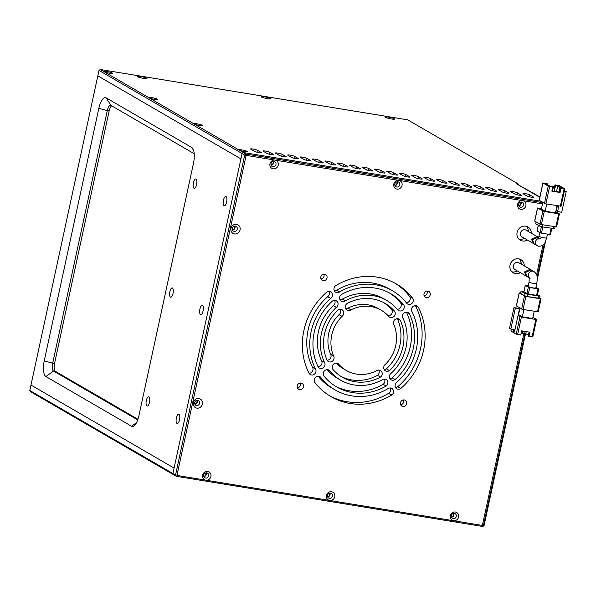 <?xml version="1.0" encoding="UTF-8"?>
<svg xmlns="http://www.w3.org/2000/svg" width="596" height="596" viewBox="0 0 596 596"><rect width="100%" height="100%" fill="white"/><g stroke="black" fill="none" stroke-linecap="round" stroke-linejoin="round"><path stroke-width="0.89" d="M203.698 475.057A2.697 2.488 120.1 0 0 204.823 477.791A2.697 2.488 120.1 0 0 208.652 475.869A2.697 2.488 120.1 0 0 207.527 473.127A2.697 2.488 120.1 0 0 203.698 475.057M206.097 472.829A2.697 2.488 -59.9 0 1 203.847 476.696M542.516 203.906L522.685 200.658A4.492 4.142 -59.9 0 1 525.873 205.687A4.492 4.142 -59.9 0 1 520.8 209.367A4.492 4.142 -59.9 0 1 517.619 204.339A4.492 4.142 -59.9 0 1 522.685 200.658L398.858 180.379A4.492 4.142 -59.9 0 1 402.047 185.408A4.492 4.142 -59.9 0 1 396.973 189.088A4.492 4.142 -59.9 0 1 393.792 184.06A4.492 4.142 -59.9 0 1 398.858 180.379L275.032 160.101A4.492 4.142 -59.9 0 1 278.22 165.129A4.492 4.142 -59.9 0 1 273.154 168.81A4.492 4.142 -59.9 0 1 269.966 163.773A4.492 4.142 -59.9 0 1 275.032 160.101L246.573 155.437L246.044 155.817L177.042 474.982L177.37 475.504L205.836 480.167A4.492 4.142 120.1 0 0 210.902 476.487A4.492 4.142 120.1 0 0 207.713 471.458A4.492 4.142 120.1 0 0 202.647 475.131A4.492 4.142 120.1 0 0 205.836 480.167L329.655 500.446A4.492 4.142 -59.9 0 1 326.474 495.418A4.492 4.142 -59.9 0 1 331.54 491.737A4.492 4.142 -59.9 0 1 334.728 496.766A4.492 4.142 -59.9 0 1 329.655 500.446L453.482 520.725A4.492 4.142 -59.9 0 1 450.3 515.696A4.492 4.142 -59.9 0 1 455.366 512.016A4.492 4.142 -59.9 0 1 458.555 517.045A4.492 4.142 -59.9 0 1 453.482 520.725L482.373 525.456L523.832 333.7L482.373 525.456L481.762 526.328L482.373 525.456L483.408 525.627L482.797 526.499L176.327 476.301L173.704 474.781L172.907 473.522L240.926 158.894L97.826 75.863L30.977 385.046L174.084 468.076L30.977 385.046L29.8 390.492L172.907 473.522L242.103 153.455L243.369 152.531L239.242 150.14A4.492 0.574 12.2 0 0 243.786 151.488A4.492 0.574 12.2 0 0 247.705 151.824A4.492 0.574 12.2 0 0 247.496 151.488A4.492 0.574 12.2 0 0 242.386 150.028A4.492 0.574 12.2 0 0 238.996 149.946A4.492 0.574 12.2 0 0 239.242 150.14L194.169 123.983A4.492 0.574 12.2 0 0 198.714 125.339A4.492 0.574 12.2 0 0 202.633 125.674A4.492 0.574 12.2 0 0 202.424 125.339A4.492 0.574 12.2 0 0 197.313 123.879A4.492 0.574 12.2 0 0 193.924 123.789A4.492 0.574 12.2 0 0 194.169 123.983L149.097 97.833A4.492 0.574 12.2 0 0 153.641 99.182A4.492 0.574 12.2 0 0 157.56 99.525A4.492 0.574 12.2 0 0 157.351 99.182A4.492 0.574 12.2 0 0 152.241 97.729A4.492 0.574 12.2 0 0 148.851 97.64A4.492 0.574 12.2 0 0 149.097 97.833L104.024 71.684A4.492 0.574 12.2 0 0 108.576 73.032A4.492 0.574 12.2 0 0 112.488 73.368A4.492 0.574 12.2 0 0 112.279 73.032A4.492 0.574 12.2 0 0 107.168 71.572A4.492 0.574 12.2 0 0 103.779 71.49A4.492 0.574 12.2 0 0 104.024 71.684L100.27 69.501L407.768 119.863L518.572 184.157L516.508 183.814L539.805 197.336L516.508 183.814L539.894 196.956M324.462 362.346A3.956 3.651 -59.9 0 1 319.322 368.06A3.956 3.651 -59.9 0 1 318.152 366.927A53.908 49.714 -59.9 0 1 332.374 301.122A3.956 3.651 -59.9 0 1 337.992 304.854A3.956 3.651 -59.9 0 1 336.345 307.387A46.048 42.465 120.1 0 0 324.462 362.346L321.46 360.602A3.956 3.651 -59.9 0 1 318.07 366.771M334.602 300.377A3.956 3.651 -59.9 0 1 333.335 305.644A46.048 42.465 120.1 0 0 321.46 360.602M315.448 368.887A3.948 3.643 -59.9 0 1 310.315 374.586A3.948 3.643 -59.9 0 1 309.145 373.461A65.135 60.069 -59.9 0 1 326.72 292.189A3.948 3.643 -59.9 0 1 332.322 295.914A3.948 3.643 -59.9 0 1 330.676 298.44A57.276 52.821 120.1 0 0 315.448 368.887L312.446 367.143A3.948 3.643 -59.9 0 1 309.071 373.305M328.94 291.444A3.948 3.643 -59.9 0 1 327.673 296.696A57.276 52.821 120.1 0 0 312.446 367.143M333.514 355.775A3.971 3.665 -59.9 0 1 328.351 361.511A3.971 3.665 -59.9 0 1 327.174 360.379A42.674 39.358 -59.9 0 1 338.044 310.076A3.971 3.665 -59.9 0 1 343.691 313.824A3.971 3.665 -59.9 0 1 342.03 316.372A34.814 32.11 120.1 0 0 333.514 355.775L330.504 354.031A3.971 3.665 -59.9 0 1 327.107 360.23M340.294 309.331A3.971 3.665 -59.9 0 1 339.027 314.628A34.814 32.11 120.1 0 0 330.504 354.031M406.666 403.715A3.367 3.107 -59.9 0 1 401.875 406.122A3.367 3.107 -59.9 0 1 400.475 402.702A3.367 3.107 -59.9 0 1 405.258 400.296A3.367 3.107 -59.9 0 1 406.666 403.715M403.47 399.923A3.367 3.107 -59.9 0 1 400.661 404.758M430.2 294.849A3.367 3.107 -59.9 0 1 425.417 297.262A3.367 3.107 -59.9 0 1 424.009 293.835A3.367 3.107 -59.9 0 1 428.8 291.429A3.367 3.107 -59.9 0 1 430.2 294.849M427.004 291.057A3.367 3.107 -59.9 0 1 424.203 295.892M327.01 277.952A3.367 3.107 -59.9 0 1 322.227 280.358A3.367 3.107 -59.9 0 1 320.819 276.939A3.367 3.107 -59.9 0 1 325.61 274.532A3.367 3.107 -59.9 0 1 327.01 277.952M323.814 274.153A3.367 3.107 -59.9 0 1 321.013 278.988M303.476 386.819A3.367 3.107 -59.9 0 1 298.693 389.225A3.367 3.107 -59.9 0 1 297.285 385.806A3.367 3.107 -59.9 0 1 302.068 383.399A3.367 3.107 -59.9 0 1 303.476 386.819M300.28 383.019A3.367 3.107 -59.9 0 1 297.478 387.854M232.306 228.313A2.697 2.488 120.1 0 0 233.423 231.047A2.697 2.488 120.1 0 0 237.253 229.125A2.697 2.488 120.1 0 0 236.135 226.383A2.697 2.488 120.1 0 0 232.306 228.313M234.802 226.078A2.697 2.488 -59.9 0 1 232.5 230.049M194.646 402.494A2.697 2.488 120.1 0 0 195.764 405.235A2.697 2.488 120.1 0 0 199.593 403.306A2.697 2.488 120.1 0 0 198.475 400.572A2.697 2.488 120.1 0 0 194.646 402.494M197.142 400.266A2.697 2.488 -59.9 0 1 194.84 404.237M520.301 272.67A7.636 7.04 -59.9 0 1 513.223 272.849A7.636 7.04 -59.9 0 1 510.034 265.093A7.636 7.04 -59.9 0 1 520.882 259.64A7.636 7.04 -59.9 0 1 524.249 265.876M517.298 270.927A7.636 7.04 -59.9 0 1 511.837 271.769M527.363 240.009A7.636 7.04 -59.9 0 1 520.278 240.188A7.636 7.04 -59.9 0 1 517.097 232.433A7.636 7.04 -59.9 0 1 527.944 226.979A7.636 7.04 -59.9 0 1 531.312 233.215M524.361 238.266A7.636 7.04 -59.9 0 1 518.9 239.115M518.669 204.257A2.697 2.488 120.1 0 0 519.787 206.998A2.697 2.488 120.1 0 0 523.616 205.069A2.697 2.488 120.1 0 0 522.498 202.335A2.697 2.488 120.1 0 0 518.669 204.257M521.06 202.037A2.697 2.488 -59.9 0 1 518.818 205.903M394.843 183.978A2.697 2.488 120.1 0 0 395.967 186.719A2.697 2.488 120.1 0 0 399.797 184.79A2.697 2.488 120.1 0 0 398.672 182.056A2.697 2.488 120.1 0 0 394.843 183.978M397.234 181.758A2.697 2.488 -59.9 0 1 394.992 185.617M271.016 163.699A2.697 2.488 120.1 0 0 272.141 166.433A2.697 2.488 120.1 0 0 275.97 164.511A2.697 2.488 120.1 0 0 274.845 161.769A2.697 2.488 120.1 0 0 271.016 163.699M273.415 161.471A2.697 2.488 -59.9 0 1 271.165 165.338M451.351 515.615A2.697 2.488 120.1 0 0 452.468 518.356A2.697 2.488 120.1 0 0 456.298 516.427A2.697 2.488 120.1 0 0 455.18 513.692A2.697 2.488 120.1 0 0 451.351 515.615M453.742 513.394A2.697 2.488 -59.9 0 1 451.5 517.261M327.524 495.336A2.697 2.488 120.1 0 0 328.649 498.077A2.697 2.488 120.1 0 0 332.479 496.148A2.697 2.488 120.1 0 0 331.354 493.413A2.697 2.488 120.1 0 0 327.524 495.336M329.916 493.115A2.697 2.488 -59.9 0 1 327.673 496.975M382.185 379.771A3.956 3.651 -59.9 0 1 387.802 383.496A3.956 3.651 -59.9 0 1 386.148 386.037A53.908 49.714 -59.9 0 1 336.688 386.953A53.908 49.714 -59.9 0 1 323.784 375.815A3.956 3.651 -59.9 0 1 328.925 370.109A3.956 3.651 -59.9 0 1 330.095 371.241A46.048 42.465 120.1 0 0 340.636 380.151A46.048 42.465 120.1 0 0 382.185 379.771M384.413 379.019A3.956 3.651 -59.9 0 1 383.146 384.293A53.908 49.714 -59.9 0 1 335.205 386.052M387.847 388.719A3.948 3.643 -59.9 0 1 393.457 392.436A3.948 3.643 -59.9 0 1 391.81 394.969A65.135 60.069 -59.9 0 1 331.056 396.668A65.135 60.069 -59.9 0 1 314.777 382.349A3.948 3.643 -59.9 0 1 319.91 376.65A3.948 3.643 -59.9 0 1 321.08 377.782A57.276 52.821 120.1 0 0 334.997 389.866A57.276 52.821 120.1 0 0 387.847 388.719M390.067 387.966A3.948 3.643 -59.9 0 1 388.801 393.226A65.135 60.069 -59.9 0 1 329.566 395.774M376.493 370.786A3.971 3.665 -59.9 0 1 382.133 374.534A3.971 3.665 -59.9 0 1 380.479 377.082A42.674 39.358 -59.9 0 1 342.327 377.238A42.674 39.358 -59.9 0 1 332.806 369.274A3.971 3.665 -59.9 0 1 337.969 363.53A3.971 3.665 -59.9 0 1 339.146 364.67A34.814 32.11 120.1 0 0 346.269 370.444A34.814 32.11 120.1 0 0 376.493 370.786M378.736 370.034A3.971 3.665 -59.9 0 1 377.477 375.338A42.674 39.358 -59.9 0 1 340.845 376.329M409.34 313.727A53.908 49.714 -59.9 0 1 413.274 348.436A53.908 49.714 -59.9 0 1 395.111 379.533A3.956 3.651 -59.9 0 1 391.14 379.823A3.956 3.651 -59.9 0 1 391.14 373.267A46.048 42.465 120.1 0 0 406.047 347.259A46.048 42.465 120.1 0 0 403.023 318.309A3.956 3.651 -59.9 0 1 408.163 312.602A3.956 3.651 -59.9 0 1 409.34 313.727L406.606 312.14M406.405 312.14A53.908 49.714 -59.9 0 1 410.272 346.693A53.908 49.714 -59.9 0 1 392.108 377.79A3.956 3.651 -59.9 0 1 389.881 378.535M418.34 307.201A65.135 60.069 -59.9 0 1 423.592 350.128A65.135 60.069 -59.9 0 1 400.765 388.465A3.948 3.643 -59.9 0 1 396.809 388.756A3.948 3.643 -59.9 0 1 396.809 382.215A57.276 52.821 120.1 0 0 416.366 348.951A57.276 52.821 120.1 0 0 412.037 311.768A3.948 3.643 -59.9 0 1 417.17 306.068A3.948 3.643 -59.9 0 1 418.34 307.201L415.613 305.614M415.412 305.614A65.135 60.069 -59.9 0 1 420.59 348.384A65.135 60.069 -59.9 0 1 397.763 386.722A3.948 3.643 -59.9 0 1 395.543 387.467M400.311 320.275A42.674 39.358 -59.9 0 1 402.956 346.753A42.674 39.358 -59.9 0 1 389.441 370.578A3.971 3.665 -59.9 0 1 385.456 370.868A3.971 3.665 -59.9 0 1 385.456 364.283A34.814 32.11 120.1 0 0 395.729 345.568A34.814 32.11 120.1 0 0 393.971 324.88A3.971 3.665 -59.9 0 1 399.141 319.143A3.971 3.665 -59.9 0 1 400.311 320.275L397.569 318.681M397.376 318.681A42.674 39.358 -59.9 0 1 399.946 345.01A42.674 39.358 -59.9 0 1 386.432 368.835A3.971 3.665 -59.9 0 1 384.189 369.587M403.708 304.839A3.956 3.651 -59.9 0 1 398.56 310.546A3.956 3.651 -59.9 0 1 397.39 309.421A46.048 42.465 120.1 0 0 386.849 300.503A46.048 42.465 120.1 0 0 345.308 300.883A3.956 3.651 -59.9 0 1 341.337 301.174A3.956 3.651 -59.9 0 1 341.337 294.625A53.908 49.714 -59.9 0 1 390.797 293.701A53.908 49.714 -59.9 0 1 403.708 304.839L400.698 303.096A3.956 3.651 -59.9 0 1 397.264 309.264M412.708 298.305A3.948 3.643 -59.9 0 1 407.575 304.005A3.948 3.643 -59.9 0 1 406.405 302.872A57.276 52.821 120.1 0 0 392.488 290.788A57.276 52.821 120.1 0 0 339.638 291.943A3.948 3.643 -59.9 0 1 335.675 292.226A3.948 3.643 -59.9 0 1 335.682 285.685A65.135 60.069 -59.9 0 1 396.429 283.987A65.135 60.069 -59.9 0 1 412.708 298.305L409.698 296.562A3.948 3.643 -59.9 0 1 406.286 302.716M394.679 311.388A3.971 3.665 -59.9 0 1 389.516 317.124A3.971 3.665 -59.9 0 1 388.339 315.984A34.814 32.11 120.1 0 0 381.216 310.218A34.814 32.11 120.1 0 0 350.992 309.868A3.971 3.665 -59.9 0 1 347.006 310.158A3.971 3.665 -59.9 0 1 347.006 303.573A42.674 39.358 -59.9 0 1 385.158 303.416A42.674 39.358 -59.9 0 1 394.679 311.388L391.676 309.644A3.971 3.665 -59.9 0 1 388.205 315.843M240.069 229.892A4.939 4.559 -59.9 0 1 234.496 233.945A4.939 4.559 -59.9 0 1 230.987 228.41A4.939 4.559 -59.9 0 1 236.567 224.364A4.939 4.559 -59.9 0 1 240.069 229.892M202.409 404.081A4.939 4.559 -59.9 0 1 196.836 408.126A4.939 4.559 -59.9 0 1 193.327 402.591A4.939 4.559 -59.9 0 1 198.908 398.545A4.939 4.559 -59.9 0 1 202.409 404.081M519.265 258.969A7.636 7.04 -59.9 0 1 521.239 264.132M526.328 226.309A7.636 7.04 -59.9 0 1 528.302 231.471M327.219 369.647A46.048 42.465 120.1 0 0 337.627 378.408L340.636 380.151M318.197 376.195A57.276 52.821 120.1 0 0 331.994 388.123L334.997 389.866M336.271 363.076A34.814 32.11 120.1 0 0 343.266 368.7L346.269 370.444M389.277 292.86A53.908 49.714 -59.9 0 1 400.698 303.096M386.849 300.503L383.846 298.76A46.048 42.465 120.1 0 0 342.298 299.14A3.956 3.651 -59.9 0 1 340.07 299.892M392.488 290.788L389.486 289.045A57.276 52.821 120.1 0 0 336.636 290.2A3.948 3.643 -59.9 0 1 334.416 290.945M394.917 283.137A65.135 60.069 -59.9 0 1 409.698 296.562M381.216 310.218L378.207 308.475A34.814 32.11 120.1 0 0 347.99 308.125A3.971 3.665 -59.9 0 1 345.74 308.877M383.638 302.582A42.674 39.358 -59.9 0 1 391.676 309.644M246.044 155.817L99.003 70.425L97.826 75.863L240.926 158.894L242.103 153.455L243.369 152.531L540.512 201.202L243.369 152.531L245.999 154.059L244.732 154.982L175.537 475.049L172.907 473.522L173.704 474.781L124.497 446.233L30.597 391.743L29.8 390.492M536.579 274.756L542.993 245.075L536.579 274.756M333.335 305.644L336.345 307.387M327.673 296.696L330.676 298.44M339.027 314.628L342.03 316.372M327.36 369.654L330.095 371.241M386.148 386.037L383.146 384.293M318.353 376.195L321.08 377.782M391.81 394.969L388.801 393.226M336.397 363.076L339.146 364.67M380.479 377.082L377.477 375.338M392.108 377.79L395.111 379.533M400.765 388.465L397.763 386.722M389.441 370.578L386.432 368.835M345.308 300.883L342.298 299.14M339.638 291.943L336.636 290.2M350.992 309.868L347.99 308.125M542.785 202.67L245.999 154.059L246.573 155.437M177.37 475.504L176.327 476.301L175.537 475.049L177.042 474.982M545.467 241.596L537.249 279.591M525.56 333.633L484.064 525.575L482.797 526.499M544.401 243.511L537.138 277.125M524.942 333.536L483.408 525.627L484.064 525.575M200.509 314.569A4.716 1.721 -80.7 0 0 200.733 314.658A4.716 1.721 -80.7 0 0 203.139 310.598A4.716 1.721 -80.7 0 0 202.484 305.428A4.716 1.721 -80.7 0 0 202.26 305.346A4.716 1.721 -80.7 0 0 199.854 309.399A4.716 1.721 -80.7 0 0 200.509 314.569M178.949 414.295A4.716 1.721 99.3 0 1 179.597 419.465A4.716 1.721 99.3 0 1 177.198 423.525A4.716 1.721 99.3 0 1 176.967 423.436A4.716 1.721 99.3 0 1 176.312 418.265A4.716 1.721 99.3 0 1 178.718 414.213A4.716 1.721 99.3 0 1 178.949 414.295M226.018 196.561A4.716 1.721 99.3 0 1 226.674 201.731A4.716 1.721 99.3 0 1 224.267 205.791A4.716 1.721 99.3 0 1 224.044 205.709A4.716 1.721 99.3 0 1 223.388 200.539A4.716 1.721 99.3 0 1 225.795 196.479A4.716 1.721 99.3 0 1 226.018 196.561M148.896 396.862A4.716 1.721 99.3 0 1 149.551 402.032A4.716 1.721 99.3 0 1 147.145 406.085A4.716 1.721 99.3 0 1 146.921 406.003A4.716 1.721 99.3 0 1 146.266 400.832A4.716 1.721 99.3 0 1 148.672 396.78A4.716 1.721 99.3 0 1 148.896 396.862M172.438 287.995A4.716 1.721 99.3 0 1 173.086 293.165A4.716 1.721 99.3 0 1 170.687 297.218A4.716 1.721 99.3 0 1 170.456 297.136A4.716 1.721 99.3 0 1 169.808 291.965A4.716 1.721 99.3 0 1 172.207 287.913A4.716 1.721 99.3 0 1 172.438 287.995M195.972 179.128A4.716 1.721 99.3 0 1 196.628 184.298A4.716 1.721 99.3 0 1 194.221 188.351A4.716 1.721 99.3 0 1 193.998 188.269A4.716 1.721 99.3 0 1 193.342 183.099A4.716 1.721 99.3 0 1 195.749 179.046A4.716 1.721 99.3 0 1 195.972 179.128M232.336 229.609A2.242 2.071 120.1 0 0 234.347 226.152M194.676 403.797A2.242 2.071 120.1 0 0 196.68 400.333M191.808 147.547A13.477 4.917 99.3 0 1 192.888 148.687A13.477 4.917 99.3 0 1 193.491 163.23L138.883 415.799A13.477 4.917 99.3 0 1 134.279 425.73A13.477 4.917 99.3 0 1 131.552 426.252L45.914 376.56A13.477 4.917 99.3 0 1 44.231 360.878L98.839 108.308A13.477 4.917 99.3 0 1 106.17 97.863L191.808 147.547L193.633 150.43M194.214 153.723L110.953 105.41L106.17 97.863M98.839 108.308L107.287 110.632A6.735 2.458 99.3 0 1 110.625 105.291A6.735 2.458 99.3 0 1 110.953 105.41M137.944 419.256L55.376 371.345A6.735 2.458 99.3 0 1 54.534 363.508L109.142 110.938L107.287 110.632L52.679 363.202L44.231 360.878M45.914 376.56L53.521 371.04A6.735 2.458 99.3 0 1 52.679 363.202L54.534 363.508M55.376 371.345L53.521 371.04L137.721 419.897M109.142 110.938A6.735 2.458 99.3 0 1 111.653 105.812M261.391 96.984A4.939 0.633 12.2 0 0 266.397 98.474A4.939 0.633 12.2 0 0 270.703 98.847A4.939 0.633 12.2 0 0 270.472 98.474A4.939 0.633 12.2 0 0 264.855 96.872A4.939 0.633 12.2 0 0 261.13 96.776A4.939 0.633 12.2 0 0 261.391 96.984M385.217 117.27A4.939 0.633 12.2 0 0 390.224 118.753A4.939 0.633 12.2 0 0 394.53 119.126A4.939 0.633 12.2 0 0 394.299 118.753A4.939 0.633 12.2 0 0 388.681 117.151A4.939 0.633 12.2 0 0 384.949 117.054A4.939 0.633 12.2 0 0 385.217 117.27M137.572 76.705A4.939 0.633 12.2 0 0 142.571 78.195A4.939 0.633 12.2 0 0 146.884 78.568A4.939 0.633 12.2 0 0 146.646 78.195A4.939 0.633 12.2 0 0 141.029 76.586A4.939 0.633 12.2 0 0 137.304 76.497A4.939 0.633 12.2 0 0 137.572 76.705M271.024 164.913A2.242 2.071 120.1 0 0 272.968 161.561M518.676 205.471A2.242 2.071 120.1 0 0 520.621 202.126M394.85 185.192A2.242 2.071 120.1 0 0 396.794 181.84M294.119 158.253L294.528 156.346A3.598 0.462 12.2 0 0 290.662 155.221A3.598 0.462 12.2 0 0 287.712 155.042A3.598 0.462 12.2 0 0 287.92 155.265L291.675 157.441A3.598 0.462 12.2 0 0 295.541 158.566A3.598 0.462 12.2 0 0 298.492 158.745A3.598 0.462 12.2 0 0 298.283 158.521L298.216 158.856M294.528 156.346L298.283 158.521M257.383 150.259A3.598 0.462 12.2 0 0 253.516 149.134A3.598 0.462 12.2 0 0 250.558 148.963A3.598 0.462 12.2 0 0 250.774 149.179L254.529 151.354A3.598 0.462 12.2 0 0 258.396 152.487A3.598 0.462 12.2 0 0 261.346 152.658A3.598 0.462 12.2 0 0 261.137 152.442L257.383 150.259L256.965 152.174M269.764 152.285A3.598 0.462 12.2 0 0 265.898 151.161A3.598 0.462 12.2 0 0 262.94 150.989A3.598 0.462 12.2 0 0 263.156 151.205L266.911 153.388A3.598 0.462 12.2 0 0 270.778 154.513A3.598 0.462 12.2 0 0 273.728 154.684A3.598 0.462 12.2 0 0 273.519 154.468L269.764 152.285L269.347 154.2M282.146 154.319A3.598 0.462 12.2 0 0 278.28 153.194A3.598 0.462 12.2 0 0 275.33 153.016A3.598 0.462 12.2 0 0 275.538 153.232L279.293 155.414A3.598 0.462 12.2 0 0 283.16 156.539A3.598 0.462 12.2 0 0 286.11 156.718A3.598 0.462 12.2 0 0 285.901 156.495L282.146 154.319L281.729 156.226M306.91 158.372A3.598 0.462 12.2 0 0 303.044 157.247A3.598 0.462 12.2 0 0 300.093 157.068A3.598 0.462 12.2 0 0 300.302 157.292L304.057 159.467A3.598 0.462 12.2 0 0 307.923 160.592A3.598 0.462 12.2 0 0 310.881 160.771A3.598 0.462 12.2 0 0 310.665 160.555L306.91 158.372L306.5 160.287M319.292 160.399A3.598 0.462 12.2 0 0 315.426 159.274A3.598 0.462 12.2 0 0 312.475 159.102A3.598 0.462 12.2 0 0 312.684 159.318L316.439 161.501A3.598 0.462 12.2 0 0 320.305 162.626A3.598 0.462 12.2 0 0 323.263 162.797A3.598 0.462 12.2 0 0 323.047 162.581L319.292 160.399L318.882 162.313M331.674 162.432A3.598 0.462 12.2 0 0 327.807 161.3A3.598 0.462 12.2 0 0 324.857 161.129A3.598 0.462 12.2 0 0 325.066 161.345L328.821 163.528A3.598 0.462 12.2 0 0 332.687 164.652A3.598 0.462 12.2 0 0 335.645 164.824A3.598 0.462 12.2 0 0 335.429 164.608L331.674 162.432L331.264 164.34M344.056 164.459A3.598 0.462 12.2 0 0 340.189 163.334A3.598 0.462 12.2 0 0 337.239 163.155A3.598 0.462 12.2 0 0 337.448 163.371L341.203 165.554A3.598 0.462 12.2 0 0 345.069 166.679A3.598 0.462 12.2 0 0 348.027 166.858A3.598 0.462 12.2 0 0 347.811 166.634L344.056 164.459L343.646 166.366M356.438 166.485A3.598 0.462 12.2 0 0 352.571 165.36A3.598 0.462 12.2 0 0 349.621 165.181A3.598 0.462 12.2 0 0 349.83 165.405L353.584 167.58A3.598 0.462 12.2 0 0 357.458 168.705A3.598 0.462 12.2 0 0 360.409 168.884A3.598 0.462 12.2 0 0 360.2 168.668L356.438 166.485L356.028 168.392M368.82 168.512A3.598 0.462 12.2 0 0 364.953 167.387A3.598 0.462 12.2 0 0 362.003 167.215A3.598 0.462 12.2 0 0 362.212 167.431L365.974 169.607A3.598 0.462 12.2 0 0 369.84 170.739A3.598 0.462 12.2 0 0 372.791 170.91A3.598 0.462 12.2 0 0 372.582 170.694L368.82 168.512L368.41 170.426M381.209 170.538A3.598 0.462 12.2 0 0 377.335 169.413A3.598 0.462 12.2 0 0 374.385 169.242A3.598 0.462 12.2 0 0 374.593 169.458L378.356 171.641A3.598 0.462 12.2 0 0 382.222 172.766A3.598 0.462 12.2 0 0 385.172 172.937A3.598 0.462 12.2 0 0 384.964 172.721L381.209 170.538L380.792 172.453M393.591 172.572A3.598 0.462 12.2 0 0 389.724 171.447A3.598 0.462 12.2 0 0 386.767 171.268A3.598 0.462 12.2 0 0 386.983 171.484L390.738 173.667A3.598 0.462 12.2 0 0 394.604 174.792A3.598 0.462 12.2 0 0 397.554 174.971A3.598 0.462 12.2 0 0 397.346 174.747L393.591 172.572L393.174 174.479M405.973 174.598A3.598 0.462 12.2 0 0 402.106 173.473A3.598 0.462 12.2 0 0 399.149 173.294A3.598 0.462 12.2 0 0 399.365 173.518L403.12 175.693A3.598 0.462 12.2 0 0 406.986 176.818A3.598 0.462 12.2 0 0 409.936 176.997A3.598 0.462 12.2 0 0 409.728 176.774L405.973 174.598L405.556 176.505M418.355 176.625A3.598 0.462 12.2 0 0 414.488 175.5A3.598 0.462 12.2 0 0 411.531 175.321A3.598 0.462 12.2 0 0 411.747 175.544L415.501 177.72A3.598 0.462 12.2 0 0 419.368 178.845A3.598 0.462 12.2 0 0 422.318 179.024A3.598 0.462 12.2 0 0 422.11 178.807L418.355 176.625L417.938 178.539M430.737 178.651A3.598 0.462 12.2 0 0 426.87 177.526A3.598 0.462 12.2 0 0 423.92 177.355A3.598 0.462 12.2 0 0 424.128 177.571L427.883 179.754A3.598 0.462 12.2 0 0 431.75 180.879A3.598 0.462 12.2 0 0 434.7 181.05A3.598 0.462 12.2 0 0 434.491 180.834L430.737 178.651L430.319 180.566M443.119 180.685A3.598 0.462 12.2 0 0 439.252 179.552A3.598 0.462 12.2 0 0 436.302 179.381A3.598 0.462 12.2 0 0 436.51 179.597L440.265 181.78A3.598 0.462 12.2 0 0 444.132 182.905A3.598 0.462 12.2 0 0 447.082 183.076A3.598 0.462 12.2 0 0 446.873 182.86L443.119 180.685L442.709 182.592M455.5 182.711A3.598 0.462 12.2 0 0 451.634 181.586A3.598 0.462 12.2 0 0 448.684 181.407A3.598 0.462 12.2 0 0 448.892 181.624L452.647 183.806A3.598 0.462 12.2 0 0 456.514 184.931A3.598 0.462 12.2 0 0 459.464 185.11A3.598 0.462 12.2 0 0 459.255 184.887L455.5 182.711L455.091 184.618M467.882 184.738A3.598 0.462 12.2 0 0 464.016 183.613A3.598 0.462 12.2 0 0 461.066 183.434A3.598 0.462 12.2 0 0 461.274 183.657L465.029 185.833A3.598 0.462 12.2 0 0 468.896 186.958A3.598 0.462 12.2 0 0 471.853 187.137A3.598 0.462 12.2 0 0 471.637 186.921L467.882 184.738L467.473 186.645M480.264 186.764A3.598 0.462 12.2 0 0 476.398 185.639A3.598 0.462 12.2 0 0 473.447 185.468A3.598 0.462 12.2 0 0 473.656 185.684L477.411 187.859A3.598 0.462 12.2 0 0 481.277 188.992A3.598 0.462 12.2 0 0 484.235 189.163A3.598 0.462 12.2 0 0 484.019 188.947L480.264 186.764L479.855 188.679M492.646 188.79A3.598 0.462 12.2 0 0 488.78 187.666A3.598 0.462 12.2 0 0 485.829 187.494A3.598 0.462 12.2 0 0 486.038 187.71L489.793 189.893A3.598 0.462 12.2 0 0 493.659 191.018A3.598 0.462 12.2 0 0 496.617 191.189A3.598 0.462 12.2 0 0 496.401 190.973L492.646 188.79L492.236 190.705M505.028 190.824A3.598 0.462 12.2 0 0 501.162 189.699A3.598 0.462 12.2 0 0 498.211 189.521A3.598 0.462 12.2 0 0 498.42 189.737L502.175 191.919A3.598 0.462 12.2 0 0 506.049 193.044A3.598 0.462 12.2 0 0 508.999 193.223A3.598 0.462 12.2 0 0 508.79 193L505.028 190.824L504.618 192.731M517.41 192.851A3.598 0.462 12.2 0 0 513.543 191.726A3.598 0.462 12.2 0 0 510.593 191.547A3.598 0.462 12.2 0 0 510.802 191.77L514.564 193.946A3.598 0.462 12.2 0 0 518.431 195.071A3.598 0.462 12.2 0 0 521.381 195.25A3.598 0.462 12.2 0 0 521.172 195.026L517.41 192.851L517 194.758M529.799 194.877A3.598 0.462 12.2 0 0 525.925 193.752A3.598 0.462 12.2 0 0 522.975 193.573A3.598 0.462 12.2 0 0 523.184 193.797L526.946 195.972A3.598 0.462 12.2 0 0 530.812 197.097A3.598 0.462 12.2 0 0 533.763 197.276A3.598 0.462 12.2 0 0 533.554 197.06L529.799 194.877L529.382 196.792M99.003 70.425L100.27 69.501M518.49 184.536L518.572 184.157M537.592 236.917L537.138 236.597L531.431 239.331L533.725 243.652M533.226 243.414L522.141 236.985A3.934 3.628 -59.9 0 1 520.502 232.991A3.934 3.628 -59.9 0 1 526.089 230.183L537.138 236.597M540.296 238.579L537.883 239.115L538.963 236.247A3.934 0.507 -167.8 0 0 539.194 236.485A3.934 0.507 -167.8 0 0 543.887 237.797A3.934 0.507 -167.8 0 0 546.644 237.908C545.072 241.872 545.37 246.111 538.508 246.23L534.18 243.965L532.392 239.89L538.106 237.156L538.635 237.461M564.405 190.742L566.2 191.584L564.293 191.271M561.678 187.345L559.681 186.704L558.973 189.968L559.771 190.102M558.973 189.968L559.704 190.392M566.2 191.584L561.73 212.265L557.603 211.595L558.81 206.007M557.603 211.595L556.284 210.828L557.379 205.769M560.27 187.896L560.434 187.137L562.497 187.479L564.814 188.857L560.247 187.889L559.346 192.068L551.903 190.854M561.745 187.04L559.495 185.736L554.988 184.842L559.681 186.704M560.247 187.889L562.311 188.232L560.434 187.137M560.985 206.201L545.884 203.884L539.238 200.345M556.508 191.607L557.804 185.617M552.745 186.973L549.929 186.198L545.422 183.583L547.486 183.926L546.733 183.486L542.919 182.965L548.238 186.079L552.745 186.973L551.844 191.152L560.098 192.508L561 188.329M546.718 204.026L545.169 211.193L555.487 212.884L557.037 205.717M545.169 211.193L541.414 209.01L542.814 202.536M554.988 184.842L554.503 187.07M554.571 189.409L555.74 185.274M547.486 183.926L547.322 184.685M560.098 192.508L559.346 192.068M541.511 208.563L537.503 208.004L544.237 211.505L559.406 213.89L555.74 211.736M552.522 190.951L553.371 187.04L555.018 187.315L554.176 191.219M552.187 186.652L553.826 186.958M556.515 226.89L541.406 224.573L544.237 211.505M542.829 211.118L540.006 224.185L534.746 221.131L537.57 208.071M555.018 187.315L553.371 187.04M552.12 190.884L552.991 186.824M553.893 186.66L552.246 186.384M540.006 224.185L541.406 224.573M555.077 226.808L554.675 228.678L542.494 226.882L539.678 226.107L535.774 223.835L536.035 221.883M541.406 226.659L540.088 232.745L537.085 231.002L538.315 225.31M551.091 228.283L549.75 234.489L541.496 233.133L542.837 226.934M549.75 234.489L550.406 234.437M540.088 232.745L541.496 233.133M530.559 269.593L530.112 269.273L524.368 271.992L526.633 276.298M526.134 276.06L515.078 269.645A3.934 3.628 -59.9 0 1 513.439 265.652A3.934 3.628 -59.9 0 1 519.027 262.843L530.112 269.273M528.138 286.326A3.934 0.507 12.2 0 0 528.361 286.564A3.934 0.507 12.2 0 0 532.593 287.793A3.934 0.507 12.2 0 0 535.819 287.987L536.758 283.629A3.934 0.507 12.2 0 1 534.456 283.599A3.934 0.507 12.2 0 1 529.308 282.206A3.934 0.507 12.2 0 1 529.077 281.968L528.138 286.326M529.308 277.892L527.095 276.611L525.329 272.551L531.066 269.832L534.046 271.56C536.854 274.309 537.927 275.091 536.758 283.629M510.839 329.052L515.309 308.37L513.99 307.603L509.52 328.292L510.839 329.052L514.966 329.73L518.021 315.575L521.403 317.109L535.849 319.471L536.504 319.426L532.906 317.34M515.309 308.37L519.436 309.048L518.021 315.575M513.99 307.603L518.118 308.281L519.436 309.048M513.841 329.543L513.223 332.397L514.043 332.531M514.661 329.677L513.976 332.829L516.233 334.14L520.733 335.034L521.634 330.855L529.889 332.21L528.987 336.382L532.802 336.911L536.571 319.493M513.223 332.397L510.995 330.989M534.21 311.313L532.66 318.48L522.342 316.789L518.587 314.613L519.98 308.139M523.891 309.622L522.342 316.789M526.238 331.607L525.791 333.671L523.929 333.365M529.077 332.076L528.235 335.95L528.987 336.382M538.151 311.805L523.05 309.488L516.404 305.949M525.791 333.671L528.399 335.183M524.376 331.301L523.854 333.708L522.2 333.432L522.722 331.033M521.895 332.911L521.217 332.806M516.382 306.046L519.205 292.986L525.873 296.421L540.319 298.79L537.495 311.857M540.319 298.79L541.041 298.812L539.685 297.993M520.643 293.068L519.146 292.919L516.322 305.979M522.2 333.432L521.828 333.216L522.312 330.966M523.929 291.474L521.053 291.198L520.576 293.374L524.614 295.78L527.43 296.555L539.611 298.35L540.08 296.175L537.48 294.603M521.053 291.198L525.091 293.605L527.9 294.379L540.08 296.175M537.227 295.4L528.317 294.096L523.921 291.869M528.257 285.76L525.247 285.372L528.317 287.183L526.909 293.709M528.317 294.096L529.725 287.57L538.702 288.941L535.96 287.317M529.725 287.57L528.317 287.183M520.688 263.805L521.031 262.195M527.751 231.144L528.093 229.535M203.705 476.271A2.242 2.071 120.1 0 0 205.65 472.919M451.358 516.829A2.242 2.071 120.1 0 0 453.303 513.484M327.532 496.55A2.242 2.071 120.1 0 0 329.476 493.197M136.559 422.616L131.552 426.252M537.167 245.701A3.934 3.628 -59.9 0 1 538.158 238.661M560.329 206.253L564.092 188.835M545.884 203.884L549.646 186.466M539.216 200.45L542.986 183.032M548.238 186.079L544.476 203.497M558.683 213.875L555.859 226.934M536.177 221.965L535.774 223.835M540.088 224.23L539.678 226.107M542.941 224.819L542.494 226.882M553.669 226.577L553.23 228.633M529.255 277.661A3.934 3.628 -59.9 0 1 534.046 271.56M519.995 316.722L516.233 334.14M510.973 331.085L511.39 329.141M521.403 317.109L517.633 334.527M535.849 319.471L532.086 336.896M524.465 296.033L521.642 309.1M523.05 309.488L525.873 296.421M538.166 298.313L538.635 296.13M527.43 296.555L527.9 294.379M524.614 295.78L525.091 293.605M520.71 293.515L521.18 291.332M537.979 288.918L536.571 295.452M523.899 291.965L525.314 285.439M538.963 236.247L539.76 232.559M564.814 188.857L561.052 206.276M542.919 182.965L539.149 200.383M556.575 226.957L559.406 213.89M534.679 221.064L537.503 208.004M537.018 230.935L538.24 225.273M550.473 234.504L551.792 228.402M546.644 237.908L547.463 234.109M510.906 331.018L511.316 329.134M541.041 298.812L538.218 311.872M525.247 285.372L523.839 291.898M538.702 288.941L537.294 295.474M530.105 278.362L529.203 277.468L529.077 281.968"/></g></svg>
